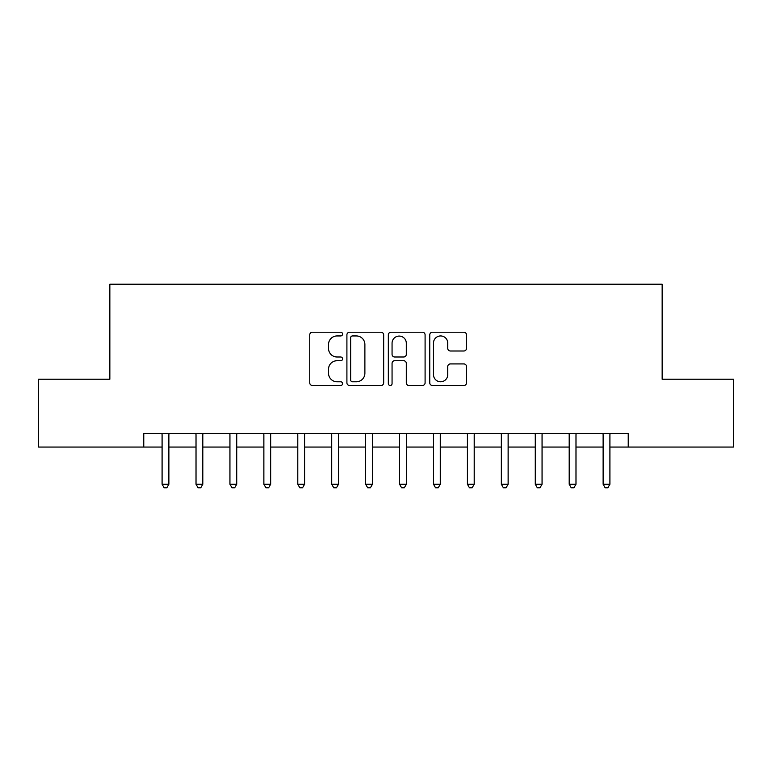 <?xml version="1.0" encoding="UTF-8"?>
<svg xmlns="http://www.w3.org/2000/svg" width="772" height="772" viewBox="0 0 772 772"><rect width="100%" height="100%" fill="white"/><g stroke="black" fill="none" stroke-linecap="round" stroke-linejoin="round"><path stroke-width="1.16" d="M342.575 334.083A1.862 1.862 0 0 0 340.713 332.221L312.409 332.221A2.663 2.663 0 0 0 309.746 334.884L309.746 382.835A2.663 2.663 0 0 0 312.409 385.498L340.713 385.498A1.862 1.862 0 0 0 342.575 383.636A1.862 1.862 0 0 0 340.713 381.773L337.046 381.773A8.521 8.521 0 0 1 328.525 373.243L328.525 369.248A8.521 8.521 0 0 1 337.046 360.727L340.713 360.727A1.862 1.862 0 0 0 342.575 358.855A1.862 1.862 0 0 0 340.713 356.992L337.046 356.992A8.521 8.521 0 0 1 328.525 348.471L328.525 344.476A8.521 8.521 0 0 1 337.046 335.945L340.713 335.945A1.862 1.862 0 0 0 342.575 334.083M463.856 350.999A2.663 2.663 0 0 0 466.52 348.336L466.52 334.884A2.663 2.663 0 0 0 463.856 332.221L432.416 332.221A2.663 2.663 0 0 0 429.753 334.884L429.753 382.835A2.663 2.663 0 0 0 432.416 385.498L463.856 385.498A2.663 2.663 0 0 0 466.52 382.835L466.52 366.584A2.663 2.663 0 0 0 463.856 363.921L450.404 363.921A2.663 2.663 0 0 0 447.741 366.584L447.741 374.642A7.122 7.122 0 0 1 440.609 381.773A7.122 7.122 0 0 1 433.488 374.642L433.488 343.077A7.122 7.122 0 0 1 440.609 335.945A7.122 7.122 0 0 1 447.741 343.077L447.741 348.336A2.663 2.663 0 0 0 450.404 350.999L463.856 350.999M143.766 447.065L38.6 447.065L38.6 379.216L109.846 379.216L109.846 284.221L662.154 284.221L662.154 379.216L733.4 379.216L733.4 447.065L628.234 447.065L628.234 433.497L143.766 433.497L143.766 447.065L162.091 447.065M383.665 334.884A2.663 2.663 0 0 0 381.001 332.221L349.571 332.221A2.663 2.663 0 0 0 346.908 334.884L346.908 382.835A2.663 2.663 0 0 0 349.571 385.498L381.001 385.498A2.663 2.663 0 0 0 383.665 382.835L383.665 334.884M390.999 332.221L422.429 332.221A2.663 2.663 0 0 1 425.092 334.884L425.092 382.835A2.663 2.663 0 0 1 422.429 385.498L408.977 385.498A2.663 2.663 0 0 1 406.313 382.835L406.313 363.39A2.663 2.663 0 0 0 403.65 360.727L394.724 360.727A2.663 2.663 0 0 0 392.06 363.39L392.06 383.636A1.862 1.862 0 0 1 390.198 385.498A1.862 1.862 0 0 1 388.335 383.636L388.335 334.884A2.663 2.663 0 0 1 390.999 332.221M168.875 447.065L196.02 447.065M202.804 447.065L229.94 447.065M236.724 447.065L263.87 447.065M270.654 447.065L297.789 447.065M304.583 447.065L331.719 447.065M338.503 447.065L365.648 447.065M372.432 447.065L399.568 447.065M406.352 447.065L433.497 447.065M440.281 447.065L467.427 447.065M474.211 447.065L501.346 447.065M508.13 447.065L535.276 447.065M542.06 447.065L569.196 447.065M575.989 447.065L603.125 447.065M609.909 447.065L628.234 447.065M352.495 335.945A1.862 1.862 0 0 0 350.633 337.818L350.633 379.901A1.862 1.862 0 0 0 352.495 381.773L356.365 381.773A8.521 8.521 0 0 0 364.886 373.243L364.886 344.476A8.521 8.521 0 0 0 356.365 335.945L352.495 335.945M406.313 343.212A7.122 7.122 0 0 0 399.192 336.081A7.122 7.122 0 0 0 392.06 343.212L392.06 354.329A2.663 2.663 0 0 0 394.724 356.992L403.65 356.992A2.663 2.663 0 0 0 406.313 354.329L406.313 343.212M169.213 433.497L169.068 433.845A2.712 2.712 90.3 0 0 168.875 434.858L168.875 484.247L162.091 484.247L162.091 434.848A2.712 2.712 90.3 0 0 161.898 433.845L161.753 433.497M168.875 484.247L166.839 487.779L164.127 487.779L162.091 484.247M203.132 433.497L202.997 433.845A2.712 2.712 90.3 0 0 202.804 434.858L202.804 484.247L196.02 484.247L196.02 434.848A2.712 2.712 90.3 0 0 195.818 433.845L195.683 433.497M202.804 484.247L200.768 487.779L198.047 487.779L196.011 484.247M237.062 433.497L236.927 433.845A2.712 2.712 90.3 0 0 236.724 434.858L236.724 484.247L229.94 484.247L229.94 434.848A2.712 2.712 90.3 0 0 229.747 433.845L229.602 433.497M236.724 484.247L234.688 487.779L231.976 487.779L229.94 484.247M270.991 433.497L270.847 433.845A2.712 2.712 90.3 0 0 270.654 434.858L270.654 484.247L263.87 484.247L263.87 434.848A2.712 2.712 90.3 0 0 263.667 433.845L263.532 433.497M270.654 484.247L268.617 487.779L265.906 487.779L263.87 484.247M304.911 433.497L304.776 433.845A2.712 2.712 90.3 0 0 304.583 434.858L304.583 484.247L297.789 484.247L297.789 434.848A2.712 2.712 90.3 0 0 297.596 433.845L297.461 433.497M304.583 484.247L302.547 487.779L299.825 487.779L297.789 484.247M338.84 433.497L338.696 433.845A2.712 2.712 90.3 0 0 338.503 434.858L338.503 484.247L331.719 484.247L331.719 434.848A2.712 2.712 90.3 0 0 331.526 433.845L331.381 433.497M338.503 484.247L336.467 487.779L333.755 487.779L331.719 484.247M372.76 433.497L372.625 433.845A2.712 2.712 90.3 0 0 372.432 434.858L372.432 484.247L365.648 484.247L365.648 434.848A2.712 2.712 90.3 0 0 365.445 433.845L365.31 433.497M372.432 484.247L370.396 487.779L367.684 487.779L365.648 484.247M406.69 433.497L406.555 433.845A2.712 2.712 90.3 0 0 406.352 434.858L406.352 484.247L399.568 484.247L399.568 434.848A2.712 2.712 90.3 0 0 399.375 433.845L399.24 433.497M406.352 484.247L404.316 487.779L401.604 487.779L399.568 484.247M440.619 433.497L440.474 433.845A2.712 2.712 90.3 0 0 440.281 434.858L440.281 484.247L433.497 484.247L433.497 434.848A2.712 2.712 90.3 0 0 433.304 433.845L433.16 433.497M440.281 484.247L438.245 487.779L435.533 487.779L433.497 484.247M474.539 433.497L474.404 433.845A2.712 2.712 90.3 0 0 474.211 434.858L474.211 484.247L467.427 484.247L467.427 434.848A2.712 2.712 90.3 0 0 467.224 433.845L467.089 433.497M474.211 484.247L472.175 487.779L469.453 487.779L467.417 484.247M508.468 433.497L508.333 433.845A2.712 2.712 90.3 0 0 508.13 434.858L508.13 484.247L501.346 484.247L501.346 434.848A2.712 2.712 90.3 0 0 501.153 433.845L501.009 433.497M508.13 484.247L506.094 487.779L503.383 487.779L501.346 484.247M542.398 433.497L542.253 433.845A2.712 2.712 90.3 0 0 542.06 434.858L542.06 484.247L535.276 484.247L535.276 434.848A2.712 2.712 90.3 0 0 535.073 433.845L534.938 433.497M542.06 484.247L540.024 487.779L537.312 487.779L535.276 484.247M576.317 433.497L576.182 433.845A2.712 2.712 90.3 0 0 575.989 434.858L575.989 484.247L569.196 484.247L569.196 434.848A2.712 2.712 90.3 0 0 569.003 433.845L568.867 433.497M575.989 484.247L573.953 487.779L571.232 487.779L569.196 484.247M610.247 433.497L610.102 433.845A2.712 2.712 90.3 0 0 609.909 434.858L609.909 484.247L603.125 484.247L603.125 434.848A2.712 2.712 90.3 0 0 602.932 433.845L602.787 433.497M609.909 484.247L607.873 487.779L605.161 487.779L603.125 484.247"/></g></svg>
